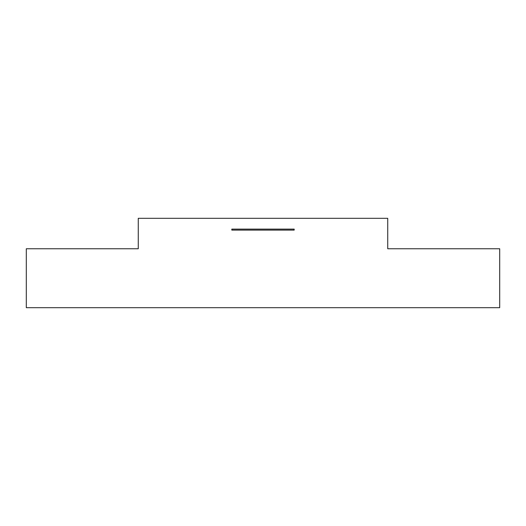 <?xml version="1.0" encoding="UTF-8"?>
<svg xmlns="http://www.w3.org/2000/svg" width="526" height="526" viewBox="0 0 526 526"><rect width="100%" height="100%" fill="white"/><g stroke="black" fill="none" stroke-linecap="round" stroke-linejoin="round"><path stroke-width="0.79" d="M26.3 307.69L499.7 307.69L499.7 248.759L387.734 248.759L387.734 218.31L138.266 218.31L138.266 248.759L26.3 248.759L26.3 307.69M294.185 230.099L231.815 230.099L231.815 229.112L294.185 229.112L294.185 230.099"/></g></svg>
